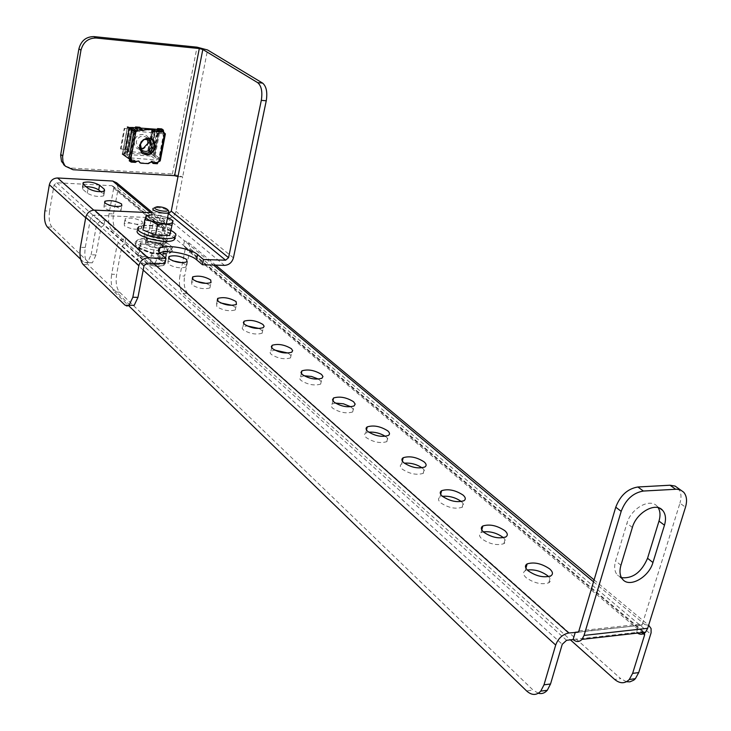 <?xml version="1.0" encoding="UTF-8"?>
<svg xmlns="http://www.w3.org/2000/svg" width="731" height="731" viewBox="0 0 731 731"><rect width="100%" height="100%" fill="white"/><g stroke="black" fill="none" stroke-linecap="round" stroke-linejoin="round"><path stroke-width="0.55" stroke-dasharray="3.65 2.74" d="M115.443 206.471L120.679 208.81L120.907 210.747C115.58 212.1 110.006 211.204 104.195 208.052L103.985 206.142L110.363 205.53M142.179 221.52L142.435 223.604C137.008 224.984 131.324 224.051 125.385 220.808L125.156 218.761C130.557 217.372 136.231 218.295 142.179 221.52M141.238 226.482L141.485 228.575C136.057 229.991 130.383 229.059 124.453 225.797L124.233 223.732C129.625 222.325 135.29 223.238 141.238 226.482M163.845 239.987L164.119 242.244C158.581 243.688 152.797 242.729 146.739 239.366L146.502 237.146C151.993 235.693 157.777 236.643 163.845 239.987M162.858 245.059L163.123 247.334C157.594 248.796 151.81 247.846 145.761 244.465L145.524 242.226C151.015 240.755 156.799 241.705 162.858 245.059M182.046 262.685L185.619 264.622L185.902 267.089C180.265 268.615 174.371 267.628 168.203 264.119L167.947 261.689L172.854 260.866M206.471 283.445L209.614 285.236L209.925 287.923C204.177 289.513 198.156 288.489 191.869 284.852L191.586 282.203L196.146 281.344M232.202 305.357L234.943 307.011L235.281 309.935C229.424 311.58 223.284 310.52 216.86 306.746L216.559 303.858L220.789 302.972M259.368 328.53L262.639 331.061L262.886 332.258L262.1 333.226C256.124 334.926 249.856 333.82 243.286 329.9L242.199 328.393L242.528 327.095L246.904 325.843M288.115 353.073L291.24 355.814L291.276 357.084L290.499 357.907C284.414 359.67 278.008 358.51 271.292 354.434L270.187 353.036L270.287 351.565L274.6 350.067M318.579 379.133L321.439 381.81L321.494 383.208L320.644 384.104C314.421 385.922 307.879 384.716 301.017 380.467L299.792 378.932L299.902 377.324L304.023 375.761M350.935 406.829L353.667 409.771L352.671 411.964C346.33 413.837 339.641 412.567 332.605 408.145L331.262 406.454L331.234 404.947L332.148 403.987L335.319 403.073M385.365 436.343L386.206 436.992C388.325 438.911 388.517 440.464 386.79 441.652C380.312 443.589 373.477 442.246 366.268 437.631C364.212 435.731 364.038 434.205 365.747 433.044L368.689 432.149M422.098 467.858L422.536 468.215C424.875 470.344 425.104 472.052 423.194 473.35C416.588 475.342 409.588 473.926 402.196 469.101C399.921 466.99 399.72 465.309 401.593 464.039L404.316 463.171M461.352 501.576L461.371 501.594C463.984 503.961 464.231 505.861 462.138 507.277C455.395 509.315 448.231 507.817 440.629 502.773C438.107 500.424 437.869 498.551 439.934 497.171L442.447 496.331M503.001 537.367C505.907 540.017 506.199 542.119 503.887 543.663C497.007 545.755 489.66 544.156 481.839 538.875C479.024 536.243 478.759 534.178 481.035 532.661L483.337 531.857M547.729 575.8C550.964 578.769 551.311 581.108 548.771 582.808C541.744 584.937 534.206 583.228 526.137 577.682C523.003 574.74 522.683 572.437 525.187 570.783L527.307 570.016M47.314 226.957L51.992 227.14L88.78 262.548L92.371 262.813L96.008 254.927L101.015 227.46L103.921 225.047L124.846 243.825L121.867 246.31L116.622 274.39C115.498 282.367 116.476 288.288 119.546 292.144L533.082 690.091L526.594 690.932M51.992 227.14C49.406 223.823 48.593 218.478 49.562 211.085L44.893 210.875M109.01 213.735C108.005 220.981 108.873 226.235 111.615 229.488L116.101 229.671C113.351 226.409 112.483 221.164 113.488 213.936L109.01 213.735L113.698 188.169L113.177 186.295L111.87 185.711L56.79 182.75L54.039 185.007L49.562 211.085M538.299 693.253L533.082 690.091M80.611 259.194L83.928 262.411L88.78 262.548M96.008 254.927L91.119 254.781L87.501 262.676L83.928 262.411M91.119 254.781L96.108 227.268C97.387 222.708 100.302 220.287 104.835 220.022L125.805 238.69C121.182 238.991 118.203 241.477 116.878 246.137L111.642 274.271L116.622 274.39M119.546 292.144L114.557 292.053C111.496 288.188 110.527 282.257 111.642 274.271M114.557 292.053L128.565 305.613M111.615 229.488L150.513 264.293L154.305 264.567L158.124 256.846L162.794 256.992L168.039 230.137L166.494 224.243L162.428 222.462L184.468 240.837L188.598 242.619L190.133 248.631L184.632 276.062L179.881 275.952C178.711 283.756 179.744 289.558 182.988 293.341L570.408 639.853M648.635 625.261L644.87 624.603L638.702 625.279L636.5 632.388L573.104 639.552M113.488 213.936L118.184 188.415L116.64 182.777M182.988 293.341L187.766 293.423L620.71 678.633L614.643 679.428M187.766 293.423C184.504 289.65 183.463 283.866 184.632 276.062M626.449 681.731L620.71 678.633M162.794 256.992L158.965 264.695L150.513 264.293M116.101 229.671L155.164 264.421M158.124 256.846L163.351 229.954L162.839 227.99L161.478 227.396L184.852 246.475L185.354 248.467L179.881 275.952M644.395 632.306L642.659 631.685L636.5 632.388L637.45 633.092M86.066 186.643L82.365 187.346L82.557 189.101L87.263 193.222C92.983 196.283 98.475 197.16 103.711 195.853L103.491 194.044L100.851 191.778M578.906 630.89L642.421 623.908L641.708 625.206L578.431 631.931M642.421 623.908L679.931 503.184L685.486 507.195M621.469 577.682L617.366 575.069C614.524 571.651 613.93 566.945 615.612 560.96L626.951 523.314C630.917 508.392 650.225 497.628 657.142 506.318L658.192 507.698M678.094 488.226C681.164 491.844 681.776 496.824 679.931 503.184M642.659 631.685L183.463 245.872L184.468 240.837L213.525 265.061M111.87 185.711L161.478 227.396L162.428 222.462L150.696 212.684M56.79 182.75L103.921 225.047L104.835 220.022L93.723 210.126M566.589 640.292L124.846 243.825L125.805 238.69L153.492 263.334M167.262 234.998C159.449 230.722 152.011 229.497 144.948 231.325L145.259 234.158C153.053 238.461 160.509 239.704 167.627 237.877L167.262 234.998M166.275 240.079C158.463 235.784 151.034 234.56 143.97 236.424L144.281 239.275C152.057 243.597 159.513 244.839 166.631 242.984L166.275 240.079M177.999 176.628L182.659 176.902L207.558 49.964M130.127 305.266L88.003 264.585C85.134 260.94 84.229 255.229 85.28 247.453L90.662 217.546L93.559 215.142L167.5 218.386C171.812 218.13 174.608 215.791 175.897 211.369L182.659 176.902L172.406 173.987L71.053 168.02L65.26 166.047M152.149 212.748L168.742 213.489M159.724 252.917L158.664 253.474C156.736 254.817 156.909 256.535 159.175 258.6L164.941 263.663M148.402 152.916L125.586 151.418L130.054 127.185L152.934 128.875L148.402 152.916L150.531 154.543L155.091 130.456L132.165 128.775L127.678 153.062L150.531 154.543M155.091 130.456L152.934 128.875M132.165 128.775L130.054 127.185M127.678 153.062L125.586 151.418M167.006 253.401L168.505 248.567L155.319 243.295L140.498 242.774L138.735 247.562L152.039 252.926L167.006 253.401L166.083 254.178L163.872 265.444L156.608 266.376L143.23 263.617L156.608 266.376C161.149 266.44 163.735 265.719 164.384 264.22C164.676 262.657 162.839 261.04 158.865 259.368L145.67 256.645C141.165 256.563 138.543 257.266 137.812 258.737C137.428 260.291 139.237 261.917 143.23 263.617L137.181 259.934L138.863 255.302L145.67 256.645L152.87 255.74L158.865 259.368L165.325 260.766L163.872 265.444M162.328 246.42L161.871 246.968C159.12 249.198 144.948 245.68 146.337 243.112L146.785 242.582C149.526 240.362 163.598 243.834 162.328 246.42M146.785 242.582L153.373 208.207L156.142 207.622C161.916 207.796 166.129 208.984 168.797 211.195M138.735 247.562L139.329 248.65L141.001 244.108L155.027 244.602L167.518 249.591L166.083 254.178L151.929 253.73L139.329 248.65L137.181 259.934M140.498 242.774L141.001 244.108L138.863 255.302M155.319 243.295L152.87 255.74M168.505 248.567L167.518 249.591L165.325 260.766M152.039 252.926L149.736 265.051M171.136 231.097L158.59 226.162L144.537 225.577L142.892 229.973M161.642 235.684C159.522 233.262 156.059 232.412 151.262 233.125L150.961 233.472C153.053 235.894 156.507 236.753 161.341 236.04L161.642 235.684M164.621 220.342C162.483 217.966 159.011 217.116 154.204 217.783L153.912 218.112C156.023 220.488 159.486 221.347 164.32 220.68L164.621 220.342M167.911 217.737L160.025 215.398L151.801 214.594M175.321 238.169C176.82 232.056 144.647 224.499 138.369 229.47L137.327 230.649M144.537 225.577L146.465 215.444L153.738 214.622L160.546 216.074L158.59 226.162M160.546 216.074L167.043 217.381L171.538 219.821M171.237 230.585C158.28 225.203 147.498 223.896 138.908 226.674L138.369 229.47M135.811 161.249L131.141 160.957L135.811 161.249L137.702 160.564L138.991 161.167M135.674 161.249L134.093 159.998L133.435 161.112L135.016 162.364L130.84 162.108M139.886 162.657L147.836 163.26L151.189 161.414L152.45 161.999M148.777 142.362L146.894 146.355L143.038 149.087C137.108 150.083 134.202 147.507 134.321 141.357C135.82 131.479 150.997 132.594 148.777 142.362M140.498 148.503L137.647 147.059L136.204 141.887C138.506 136.268 141.978 134.806 146.602 137.501L147.662 139.027M143.212 140.151L140.37 143.906M148.42 138.058L144.071 138.908L140.909 141.668L139.383 145.231L139.776 149.499M136.295 131.269L162.711 133.563L163.251 135.5L158.983 157.859L156.388 160.007L130.502 157.887L129.981 156.005L134.166 133.417L135.546 131.525M132.558 130.493L128.693 151.408L125.193 153.537L129.113 129.597L129.871 128.181L132.558 130.493L128.693 150.888L125.193 149.124L120.505 148.813L124.243 128.391L129.816 129.195L126.061 149.608L127.532 151.198L131.516 129.725L128.236 126.838L127.432 126.865L122.369 154.077L127.432 126.865M128.236 126.838L128.976 127.422L124.06 154.15L125.193 153.537L126.737 154.506L151.271 156.087L153.108 155.347L158.07 131.708L157.869 130.237L159.431 129.524L158.846 129.095L159.395 129.131L154.296 155.968L155.082 156.187L160.18 129.35L163.662 132.229M142.088 153.373L141.165 152.596L139.237 145.633C142.07 138.369 146.584 136.24 152.779 139.237M163.781 133.535L163.132 131.224L161.496 130.036L161.715 128.884M163.57 132.96L159.431 129.542L154.287 156.37L159.102 160.592L157.247 162.584L155.539 161.341L150.988 161.058L151.207 161.807M135.336 128.117L139.968 128.455L139.74 127.258M139.968 128.455L141.567 129.652L136.935 129.314M129.816 129.195L131.452 129.981M120.505 148.813L126.061 149.608M120.971 149.188L124.718 128.747M131.023 130.1L132.119 130.164L130.913 129.277L128.958 128.729L124.243 128.391M124.06 154.15L123.247 153.967L127.432 151.692L128.336 150.604L127.249 150.54M127.432 151.692L127.532 151.198M131.187 159.257L123.85 154.415L128.866 127.295M129.268 160.857L133.435 161.112M131.379 159.824L134.093 159.998M151.216 162.227L155.319 162.483L155.539 161.341M152.825 163.47L156.937 163.726L155.319 162.483M150.988 161.058L151.993 161.834M123.247 153.967L122.442 153.994M122.68 153.93L127.669 126.801M132.466 130.456L131.507 129.625M128.693 151.408L128.693 150.888M142.518 130.566L141.567 129.652M161.524 133.033L156.946 129.689L161.496 130.036M156.087 131.562L154.817 129.752M160.263 160.692L155.082 156.187M159.395 129.131L160.18 129.35M154.287 156.37L149.38 152.24L153.208 131.955L155.338 131.589L151.153 153.693M148.868 151.052L153.638 151.344L157.467 131.132L152.688 130.812L148.868 151.052L154.296 156.343M153.748 155.931L154.296 155.968M158.846 129.095L154.232 131.772L152.688 130.812M150.093 152.039L149.014 151.966L150.513 153.199M153.638 151.344L153.154 150.979L156.982 130.776L151.573 130.511L149.809 139.849M153.154 150.979L147.753 150.75L149.38 152.24M154.652 131.306L152.843 131.69L151.573 130.511M157.467 131.132L156.982 130.776M153.921 131.772L153.208 131.955M155.338 131.589L157.869 130.237L157.128 129.478M135.409 127.715L140.9 128.117M129.999 128.053L128.976 127.422M127.751 152.167L131.863 129.88M54.039 185.007L101.015 227.46M121.867 246.31L562.249 644.303M85.682 217.783L96.108 227.268M116.878 246.137L143.194 270.068M190.133 248.631L650.754 634.17M593.526 581.803L644.87 624.603M118.184 188.415L168.039 230.137M185.354 248.467L641.919 632.589M113.698 188.169L163.351 229.954M632.37 527.471L626.951 523.314M620.948 565.246L615.612 560.96M103.491 194.044L103.976 191.367M87.263 193.222L88.122 188.424M82.557 189.101L83.407 184.331M85.28 247.453L80.401 247.288M233.417 257.842L175.897 211.369M129.899 305.046L124.809 304.973M83.106 264.448L88.003 264.585M144.025 265.737L90.662 217.546M147.105 263.151L93.559 215.142M224.518 265.371L167.5 218.386M159.175 258.6L160.199 253.355M172.406 173.987L197.014 47.168M73.036 169.729L71.053 168.02M171.785 248.376C170.661 255.265 133.471 247.581 136.871 241.148C138.552 234.487 174.581 241.952 171.785 248.376M171.748 251.181C170.597 258.308 132.338 250.404 135.847 243.761C137.602 236.881 174.627 244.538 171.748 251.181M148.96 162.638L149.444 163.022M124.974 152.066L129.981 156.005M134.166 133.417L129.113 129.597M131.744 158.444L126.737 154.506M163.589 132.594L163.095 132.238M159.102 160.546L164.247 133.59L159.102 160.592M164.1 133.59L158.947 160.61M125.668 149.499L129.424 129.085M128.958 128.729L125.193 149.124M127.148 149.681L130.913 129.277M134.997 131.416L129.944 158.7M130.328 158.81L135.39 131.516M136.149 161.048L131.251 160.738M157.348 162.373L152.578 162.072M159.376 160.984L158.883 160.61M157.457 161.789L157.951 162.163M147.836 163.26L148.32 163.634M140.791 163.168L140.315 162.794M130.383 158.81L130.867 159.184M131.388 129.524L127.276 151.801M137.008 129.734L141.933 130.091M163.132 131.224L158.563 130.886M158.353 131.288L163.214 131.644M155.082 130.246L155.575 130.611M165.361 133.627L160.199 160.628M153.967 156.078L158.992 129.634M150.668 153.327L154.853 131.233M154.36 131.644L150.376 152.697M148.877 151.116L152.697 130.867M152.843 130.794L149.023 151.043M148.548 150.677L152.359 130.438M151.619 130.785L149.901 139.904M149.892 139.959L147.799 151.043M158.07 131.708L163.251 135.5M158.983 157.859L153.848 153.958M151.271 156.087L156.388 160.007M120.907 210.747L121.812 205.877M141.485 228.575L142.435 223.604M163.123 247.334L164.119 242.244M185.902 267.089L186.944 261.881M209.925 287.923L211.021 282.595M235.281 309.935L236.433 304.489M262.1 333.226L263.315 327.643M290.499 357.907L291.788 352.178M320.644 384.104L321.996 378.229M352.671 411.964L354.115 405.933M386.79 441.652L388.316 435.466M423.194 473.35L424.83 466.999M462.138 507.277L463.883 500.744M503.887 543.663L505.751 536.947M548.771 582.808L550.772 575.891M188.598 242.619L215.645 265.115M594.102 579.884L648.644 625.233M648.753 625.334L649.868 626.257M152.222 212.374L166.494 224.243M184.852 246.475L644.34 632.242M113.177 186.295L162.839 227.99M525.187 570.783L525.927 568.17M481.035 532.661L481.775 529.92M439.934 497.171L440.683 494.311M401.593 464.039L402.342 461.069M365.747 433.044L366.487 429.974M332.148 403.987L332.888 400.835M300.605 376.684L301.336 373.459M270.927 350.981L271.649 347.691M242.957 326.748L243.67 323.404M216.559 303.858L217.253 300.478M191.586 282.203L192.28 278.785M167.947 261.689L168.623 258.244M145.524 242.226L146.502 237.146M124.233 223.732L125.156 218.761M578.212 632.224L641.708 625.206M683.677 492.201L680.652 490.053M659.819 508.292L657.142 506.318M622.684 579.391L617.366 575.069M103.985 206.142L104.615 202.67M103.711 195.853L104.579 191.074M82.365 187.346L82.978 183.874M154.305 264.567L158.965 264.695M92.371 262.813L87.501 262.676M143.97 236.424L144.948 231.325M166.631 242.984L167.627 237.877M158.664 253.474L158.947 251.994M135.144 242.802C135.107 246.475 139.795 249.591 149.206 252.168C155.602 254.598 172.077 254.817 172.955 249.472C170.981 238.918 136.843 234.843 135.144 242.802M166.357 223.914L161.871 246.968M157.311 206.699L156.142 207.622M139.274 248.101L141.01 243.761M138.981 247.718L152.048 252.953L166.54 253.529M154.204 217.783L151.262 233.125M164.32 220.68L161.341 236.04M160.025 215.398L159.943 215.864M147.9 143.367L148.585 143.166M143.349 148.219L143.038 149.087M146.602 137.501L149.416 139.603M137.647 147.059L141.558 150.065M140.251 144.19L139.584 144.382M144.948 139.009L145.149 138.442M125.494 153.949L130.502 157.887M141.165 152.596L141.65 152.971M163.397 133.298L163.89 133.663M131.516 129.734L127.477 151.564M132.119 130.164L131.324 130.109M128.839 127.304L123.868 154.305M142.061 130.228L142.545 130.593M155.612 131.233L156.105 131.589M149.8 139.895L147.753 150.75M154.232 131.772L153.446 131.717M157.53 129.789L162.711 133.563"/><path stroke-width="1.1" d="M121.574 203.958L121.812 205.877C116.485 207.211 110.911 206.306 105.081 203.163L104.871 201.272C110.171 199.938 115.736 200.833 121.574 203.958M186.652 259.432L186.944 261.881C181.306 263.379 175.403 262.392 169.226 258.902L168.971 256.49C174.563 254.991 180.466 255.969 186.652 259.432M210.702 279.936L211.021 282.595C205.274 284.158 199.243 283.125 192.947 279.516L192.664 276.885C198.366 275.322 204.378 276.345 210.702 279.936M236.086 301.574L236.433 304.489C230.576 306.106 224.426 305.037 217.993 301.282L217.683 298.412C223.503 296.795 229.635 297.846 236.086 301.574M262.932 324.463L264.129 326.227L263.315 327.643C257.339 329.315 251.062 328.201 244.492 324.308L243.341 322.563L244.154 321.174C250.075 319.493 256.343 320.589 262.932 324.463M291.367 348.705L292.674 350.633L291.788 352.178C285.693 353.914 279.288 352.753 272.562 348.696L271.302 346.786L272.188 345.27C278.228 343.533 284.624 344.676 291.367 348.705M321.53 374.418L322.965 376.538L321.996 378.229C315.783 380.029 309.231 378.813 302.351 374.592L300.971 372.49L301.93 370.827C308.098 369.027 314.632 370.224 321.53 374.418M353.594 401.748L355.175 404.088L354.115 405.933C347.773 407.788 341.075 406.518 334.03 402.114L332.504 399.802L333.555 397.984C339.842 396.12 346.521 397.381 353.594 401.748M387.732 430.842C389.851 432.752 390.052 434.296 388.316 435.466C381.847 437.376 375.003 436.032 367.775 431.436C365.719 429.545 365.537 428.028 367.245 426.886C373.651 424.967 380.476 426.292 387.732 430.842M424.154 461.901C426.502 464.021 426.73 465.72 424.83 466.999C418.223 468.964 411.215 467.538 403.795 462.741C401.52 460.64 401.319 458.967 403.192 457.716C409.725 455.742 416.716 457.14 424.154 461.901M463.098 495.097C465.711 497.464 465.976 499.346 463.883 500.744C457.14 502.754 449.958 501.256 442.337 496.23C439.806 493.891 439.569 492.036 441.634 490.675C448.304 488.646 455.459 490.126 463.098 495.097M504.847 530.688C507.762 533.328 508.063 535.412 505.751 536.947C498.871 539.012 491.506 537.413 483.666 532.15C480.852 529.536 480.578 527.48 482.844 525.982C489.651 523.908 496.979 525.479 504.847 530.688M549.703 568.928C552.956 571.889 553.312 574.2 550.772 575.891C543.745 577.993 536.188 576.284 528.102 570.765C524.959 567.832 524.63 565.547 527.133 563.903C534.069 561.792 541.598 563.464 549.703 568.928M578.431 631.931L575.27 632.278L573.104 639.552L566.589 640.292L562.249 644.303L550.534 683.988L547.291 690.274C544.714 693.152 541.717 694.148 538.299 693.253M152.222 212.374L116.64 182.777L112.729 181.032L57.612 177.98C53.272 178.181 50.521 180.438 49.352 184.76L44.893 210.875C43.933 218.277 44.737 223.64 47.314 226.957L80.611 259.194M128.565 305.613L526.594 690.932C531.739 695.519 536.463 695.583 540.757 691.133L543.992 684.837L550.534 683.988M573.104 639.552C576.33 642.193 579.29 642.129 581.967 639.387L645.564 632.178L647.684 628.294L685.486 507.195C687.341 500.826 686.738 495.828 683.677 492.201L680.707 490.072L676.97 489.203L643.39 491.04C633.11 492.785 625.709 499.547 621.186 511.344L615.758 507.195L578.906 630.89L578.212 632.224L568.745 633C562.596 634.325 558.237 638.337 555.688 645.053L543.992 684.837M570.408 639.853L614.643 679.428C619.979 683.805 624.859 683.832 629.29 679.492L632.626 673.379L638.72 672.593L651.102 632.827L651.074 628.541L648.635 625.261M638.72 672.593L635.385 678.688L633.722 680.186L629.912 681.831L626.449 681.731M632.626 673.379L644.632 634.873L644.395 632.306M527.307 570.016C534.48 569.211 541.287 571.139 547.729 575.8M483.337 531.857C490.391 531.172 496.943 533.009 503.001 537.367M442.447 496.331C449.355 495.764 455.651 497.509 461.352 501.576M404.316 463.171C410.749 462.705 416.679 464.267 422.098 467.858M368.689 432.149C374.674 431.783 380.239 433.181 385.365 436.343M335.319 403.073L343.406 403.795L350.935 406.829M304.023 375.761L311.525 376.456L318.579 379.133M274.6 350.067L288.115 353.073M246.904 325.843L259.368 328.53M220.789 302.972L232.202 305.357M196.146 281.344L206.471 283.445M172.854 260.866L182.046 262.685M88.122 188.424C93.851 191.476 99.343 192.354 104.579 191.074L104.359 189.274L99.571 185.199C93.851 182.193 88.396 181.325 83.206 182.595L83.407 184.331L88.122 188.424M110.363 205.53L115.443 206.471M100.851 191.778L98.712 189.941C95.743 187.949 91.521 186.853 86.066 186.643M581.967 639.387L584.051 635.422L621.186 511.344M645.564 632.178C643.17 634.59 640.466 634.901 637.45 633.092M620.948 565.246L632.37 527.471C636.372 512.513 655.734 501.685 662.652 510.384C665.676 513.984 666.279 518.919 664.47 525.196L652.947 562.505C648.927 577.225 629.583 588.117 622.684 579.391C619.833 575.964 619.258 571.249 620.948 565.246M658.192 507.698C660.294 511.261 660.568 515.72 658.987 521.093L647.547 558.283C641.489 572.282 632.79 578.742 621.469 577.682M675.59 489.213L670.025 485.22L637.889 486.992L643.39 491.04M670.025 485.22L675.133 486.088L680.652 490.053M615.758 507.195C620.253 495.454 627.627 488.71 637.889 486.992M168.742 213.489L171.255 211.149L202.816 49.48L199.298 48.548L174.572 175.659L177.999 176.628M257.668 82.64L262.603 83.096C266.376 86.304 267.592 92.197 266.258 100.777L233.417 257.842C232.001 262.52 229.031 265.033 224.518 265.371L202.46 264.741L203.52 259.532L225.596 260.199L228.565 257.687L261.314 100.357C262.648 91.759 261.433 85.856 257.668 82.64L202.816 49.48M138.881 265.591L85.765 217.335L80.401 247.288C79.35 255.073 80.246 260.793 83.106 264.448L124.809 304.973L126.92 306.024L129.095 305.247L132.832 297.261L138.881 265.591C140.279 260.766 143.358 258.189 148.119 257.842L165.974 258.39L164.941 263.663L147.105 263.151L144.025 265.737L137.958 297.353L134.202 305.32L130.127 305.266M85.765 217.335C87.026 212.785 89.931 210.382 94.463 210.126L152.149 212.748M262.603 83.096L207.558 49.964L197.014 47.168L93.979 36.614L96.072 38.012L199.298 48.548M203.52 259.532L197.562 254.552C190.709 248.266 165.179 244.008 159.669 248.266C157.75 249.6 157.923 251.3 160.199 253.355L165.974 258.39M202.46 264.741L196.52 259.733C190.087 253.821 166.787 249.499 159.724 252.917M174.572 175.659L73.036 169.729L65.552 166.293L64.593 165.124L62.957 161.642L62.601 156.873L80.967 50.238L78.911 48.803C81.104 40.708 86.121 36.641 93.979 36.614M65.26 166.047L61.514 161.414L60.627 155.191L78.911 48.803M96.072 38.012C88.195 38.049 83.16 42.124 80.967 50.238M167.819 210.3C167.362 212.694 153.519 209.824 154.689 207.577L157.311 206.699C162.09 206.855 165.535 207.842 167.664 209.66L167.819 210.3M168.797 211.195L168.569 212.547C165.846 214.622 151.564 211.104 152.925 208.701L153.373 208.207M137.327 230.649C133.883 236.579 167.664 245.004 174.152 239.814L175.321 238.169M138.908 226.674L137.867 227.844C134.413 233.737 168.221 242.162 174.709 236.999L175.805 235.702C176.18 234.139 174.654 232.431 171.237 230.585M151.801 214.594L145.871 216.449C145.506 217.893 147.351 219.437 151.39 221.1L144.839 219.757L142.892 229.973L155.539 234.998L169.729 235.537L172.653 222.005C172.936 220.68 171.356 219.263 167.911 217.737M171.73 225.34L164.868 223.887L157.521 224.746L151.39 221.1L164.868 223.887C169.437 224.024 172.032 223.394 172.653 222.005L169.729 235.537M157.521 224.746L155.539 234.998M171.538 219.821L173.119 220.981M144.839 219.757L146.465 215.444M151.207 161.807L153.19 163.479L152.998 162.446L151.673 161.789L148.32 163.634L140.791 163.168L138.186 160.939L135.016 162.364M147.662 139.027L147.9 143.367L143.349 148.219L140.498 148.503M140.37 143.906L141.558 150.065C146.2 152.788 149.681 151.335 152.011 145.679L150.559 140.462L144.839 139.319L143.212 140.151M139.776 149.499C145.131 155.365 149.837 154.268 153.903 146.209C154.36 141.695 152.541 138.972 148.42 138.058M139.722 145.999L141.65 152.971C147.89 156.635 152.578 154.68 155.712 147.077L153.757 140.05C147.516 136.423 142.837 138.406 139.722 145.999M152.779 139.237L155.219 146.712C152.596 153.693 148.219 155.913 142.088 153.373M122.369 154.077L128.875 158.654L133.928 131.352L135.929 131.882L135.445 131.525L136.898 130.328L136.935 129.314L135.336 128.117L135.546 126.947L137.154 128.144L141.348 128.455L142.545 130.593L147.15 129.296L154.707 129.844L156.105 131.589L158.846 131.653L159.221 129.762L157.594 128.574L161.715 128.884L163.351 130.072L163.89 133.663L165.389 133.883L160.263 160.692M164.247 133.59L163.781 133.535M164.256 133.526L163.57 132.96M137.154 128.144L137.382 130.694L135.929 131.882M141.348 128.455L139.74 127.258L135.546 126.947M128.802 127.267L135.445 131.525M131.342 159.331L131.836 160.528L131.251 162.118L129.268 160.857L129.478 159.705L131.379 159.824M129.478 159.705L131.141 160.957L131.187 159.257M151.993 161.834L152.596 162.3M160.217 160.902L157.951 162.163L157.348 163.735L153.19 163.479M138.991 161.167L139.886 162.657M131.553 159.495L128.875 158.654M133.928 131.352L127.358 126.938M157.594 128.574L156.937 129.698L156.352 129.259L157.128 129.478M156.087 131.562L158.563 130.886L156.937 129.698M155.091 129.954L146.666 128.93L142.518 130.566M163.662 132.229L165.389 133.883M135.546 131.525L136.295 131.269M129.999 128.053L131.735 127.45L135.409 127.715M140.9 128.117L156.352 129.259M49.352 184.76L85.682 217.783M143.194 270.068L555.688 645.053M57.612 177.98L93.723 210.126M153.492 263.334L568.745 633M213.525 265.061L593.526 581.803M112.729 181.032L150.696 212.684M641.919 632.589L644.632 634.873M647.684 628.294L584.051 635.422M664.47 525.196L658.987 521.093M652.947 562.505L647.547 558.283M103.976 191.367L104.359 189.274M98.712 189.941L99.571 185.199M266.258 100.777L261.314 100.357M228.565 257.687L171.255 211.149M225.596 260.199L168.706 213.699M148.119 257.842L94.463 210.126M132.832 297.261L137.958 297.353M196.52 259.733L197.562 254.552M60.746 154.378L62.711 156.059M164.046 133.59L164.539 133.947M142.417 130.456L137.492 130.1M152.998 162.446L157.841 162.748M139.447 162.054L139.923 162.428M131.726 161.122L136.633 161.423M131.836 160.528L131.361 160.153M135.875 131.882L130.803 159.184M136.898 130.328L137.382 130.694M159.221 129.762L163.351 130.072M145.533 129.551L146.017 129.908M146.666 128.93L147.15 129.296M154.707 129.844L154.223 129.488M163.707 132L158.846 131.653M159.431 160.984L164.603 133.956M131.735 127.45L136.542 131.05M215.645 265.115L594.102 579.884M525.927 568.17L527.133 563.903M481.775 529.92L482.844 525.982M440.683 494.311L441.634 490.675M402.342 461.069L403.192 457.716M366.487 429.974L367.245 426.886M332.888 400.835L333.555 397.984M301.336 373.459L301.93 370.827M271.649 347.691L272.188 345.27M243.67 323.404L244.154 321.174M217.253 300.478L217.683 298.412M192.28 278.785L192.664 276.885M168.623 258.244L168.971 256.49M629.29 679.492L635.385 678.688M547.291 690.274L540.757 691.133M662.652 510.384L659.819 508.292M104.615 202.67L104.871 201.272M82.978 183.874L83.206 182.595M158.947 251.994L159.669 248.266M63.588 164.594L65.552 166.293M129.095 305.247L134.202 305.32M168.569 212.547L166.357 223.914M167.664 209.66L168.843 211.241M174.152 239.814L174.709 236.999M149.416 139.603L150.559 140.462M153.263 139.685L153.757 140.05M139.694 162.51L140.178 162.894M135.473 162.373L131.251 162.118"/></g></svg>

